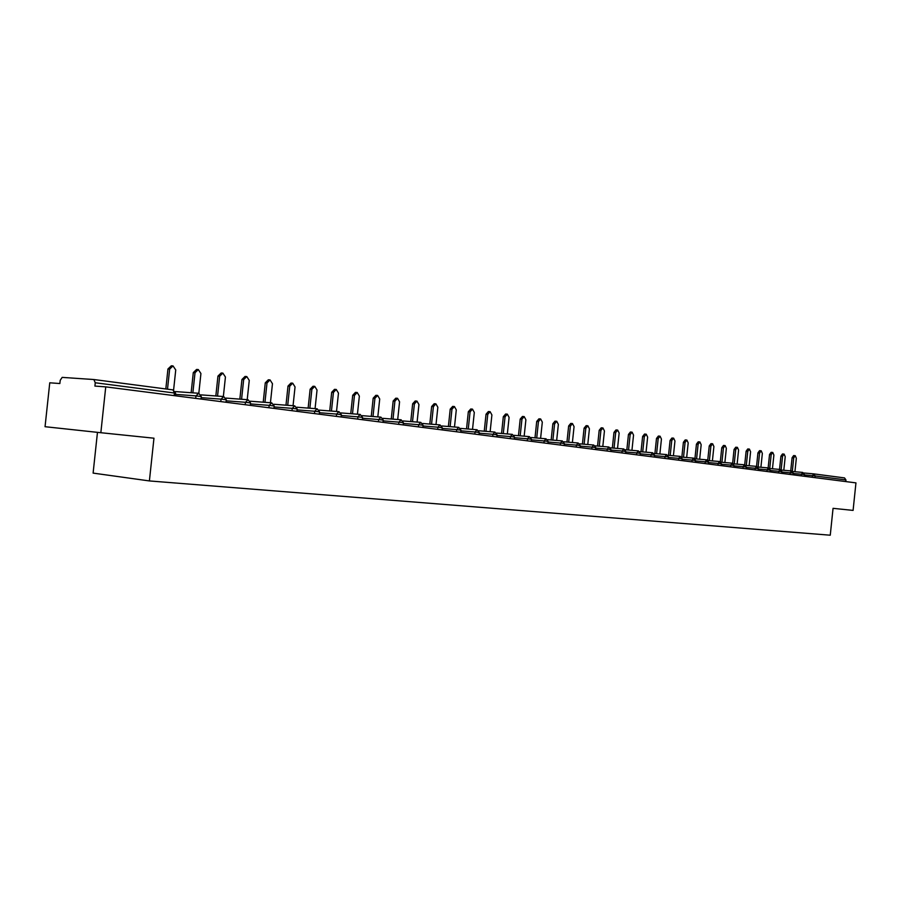 <?xml version="1.0" encoding="UTF-8"?>
<svg xmlns="http://www.w3.org/2000/svg" width="901" height="901" viewBox="0 0 901 901"><rect width="100%" height="100%" fill="white"/><g stroke="black" fill="none" stroke-linecap="round" stroke-linejoin="round"><path stroke-width="1.35" d="M97.466 432.345L93.107 473.104L149.397 480.931L830.26 535.205L833.053 508.333L853.089 510.405L855.95 482.88L105.744 386.867L100.844 432.717L45.05 426.702L49.758 382.801L59.86 383.533L60.209 380.301L62.169 377.384L93.873 379.535L95.258 382.767L94.909 386.079L105.744 386.867M813.828 473.892L844.519 477.913L845.938 479.929L845.769 481.573M149.397 480.931L153.958 438.201L100.844 432.717M173.6 390.032L175.74 369.951L173.015 365.907L169.658 369.083L167.507 389.187M169.658 369.083L167.946 368.993L171.303 365.806L172.699 365.885M167.946 368.993L165.818 388.962M198.828 393.286L200.923 373.532L198.288 369.556L195.021 372.699L192.87 392.847M195.021 372.699L193.298 372.597L196.564 369.455L197.995 369.534M193.298 372.597L191.147 392.723M223.358 396.519L225.43 377.023L222.862 373.104L219.675 376.201L217.558 396.091M219.675 376.201L217.952 376.1L221.139 373.003L222.592 373.082M217.952 376.1L215.835 395.967M247.212 399.672L249.262 380.413L246.773 376.55L243.664 379.614L241.581 399.256M243.664 379.614L241.941 379.512L245.038 376.449L246.514 376.539M241.941 379.512L239.846 399.132M270.435 402.747L272.462 383.713L270.041 379.907L267.011 382.936L264.95 402.33M267.011 382.936L265.277 382.835L268.307 379.805L269.804 379.895M265.277 382.835L263.216 402.195M293.05 405.732L295.044 386.934L292.701 383.173L289.739 386.18L287.712 405.315M289.739 386.18L288.005 386.067L290.955 383.071L292.465 383.162M288.005 386.067L285.977 405.191M315.068 408.637L317.039 390.065L314.753 386.36L311.87 389.322L309.865 408.232M311.87 389.322L310.135 389.209L313.019 386.247L314.539 386.349M310.135 389.209L308.131 408.097M336.524 411.464L338.472 393.106L336.253 389.457L333.438 392.397L331.455 411.07M333.438 392.397L331.692 392.284L334.508 389.356L336.05 389.446M331.692 392.284L329.721 410.935M357.438 414.223L359.353 396.08L357.201 392.487L354.453 395.381L352.494 413.829M354.453 395.381L352.708 395.269L355.456 392.374L356.999 392.476M352.708 395.269L350.748 413.694M377.812 416.904L379.715 398.974L377.62 395.438L374.929 398.298L373.003 416.521M374.929 398.298L373.183 398.174L375.875 395.314L377.429 395.415M373.183 398.174L371.257 416.386M397.701 419.528L399.571 401.801L397.532 398.31L394.908 401.136L393.005 419.145M394.908 401.136L393.163 401.024L395.787 398.186L397.352 398.298M393.163 401.024L391.259 419.01M417.095 422.085L418.942 404.56L416.949 401.114L414.392 403.918L412.512 421.713M414.392 403.918L412.647 403.794L415.215 400.99L416.791 401.103M412.647 403.794L410.766 421.567M436.016 424.574L437.841 407.252L435.904 403.851L433.404 406.621L431.545 424.213M433.404 406.621L431.658 406.497L434.169 403.727L435.757 403.839M431.658 406.497L429.8 424.067M454.487 427.006L456.289 409.876L454.408 406.52L451.953 409.257L450.128 426.646M451.953 409.257L450.218 409.133L452.674 406.396L454.262 406.509M450.218 409.133L448.383 426.511M472.518 429.383L474.309 412.444L472.473 409.122L470.074 411.836L468.261 429.034M470.074 411.836L468.34 411.712L470.739 408.998L472.327 409.11M468.34 411.712L466.527 428.887M490.133 431.692L491.901 414.944L490.11 411.667L487.768 414.359L485.977 431.354M487.768 414.359L486.033 414.223L488.376 411.543L489.975 411.656M486.033 414.223L484.242 431.207M507.342 433.955L509.088 417.388L507.342 414.156L505.056 416.814L503.276 433.618M505.056 416.814L503.321 416.69L505.619 414.032L507.218 414.145M503.321 416.69L501.553 433.482M524.168 436.174L525.891 419.776L524.191 416.589L521.938 419.213L520.192 435.836M521.938 419.213L520.204 419.089L522.456 416.465L524.067 416.577M520.204 419.089L518.458 435.69M540.6 438.337L542.312 422.118L540.645 418.965L538.449 421.567L536.714 438.01M538.449 421.567L536.714 421.431L538.922 418.83L540.532 418.954M536.714 421.431L534.991 437.863M556.672 440.443L558.361 424.405L556.739 421.285L554.588 423.864L552.876 440.127M554.588 423.864L552.865 423.729L555.016 421.161L556.627 421.274M552.865 423.729L551.153 439.981M572.394 442.515L574.061 426.635L572.473 423.56L570.367 426.105L568.677 442.2M570.367 426.105L568.644 425.982L570.761 423.425L572.372 423.549M568.644 425.982L566.954 442.053M587.767 444.531L589.412 428.82L587.869 425.779L585.796 428.302L584.13 444.227M585.796 428.302L584.085 428.178L586.157 425.644L587.767 425.768M584.085 428.178L582.418 444.08M602.803 446.513L604.436 430.96L602.938 427.952L600.899 430.453L599.255 446.209M600.899 430.453L599.188 430.318L601.226 427.817L602.837 427.941M599.188 430.318L597.543 446.063M617.534 448.439L619.145 433.054L617.669 430.081L615.687 432.559L614.054 448.146M615.687 432.559L613.975 432.424L615.969 429.946L617.579 430.07M613.975 432.424L612.342 448M631.939 450.342L633.538 435.093L632.097 432.165L630.148 434.62L628.538 450.038M630.148 434.62L628.447 434.485L630.396 432.03L632.006 432.153M628.447 434.485L626.837 449.892M646.051 452.189L647.628 437.098L646.231 434.203L644.316 436.636L642.717 451.897M644.316 436.636L642.616 436.501L644.53 434.068L646.141 434.192M642.616 436.501L641.016 451.75M659.87 454.003L661.435 439.069L660.061 436.197L658.18 438.607L656.604 453.721M658.18 438.607L656.491 438.472L658.372 436.061L659.982 436.185M656.491 438.472L654.914 453.575M673.407 455.782L674.95 440.994L673.61 438.156L671.763 440.533L670.198 455.501M671.763 440.533L670.085 440.409L671.921 438.021L673.531 438.145M670.085 440.409L668.519 455.354M686.663 457.528L688.195 442.875L686.889 440.071L685.075 442.436L683.532 457.246M685.075 442.436L683.397 442.301L685.199 439.936L686.81 440.06M683.397 442.301L681.843 457.1M699.66 459.228L701.169 444.722L699.897 441.94L698.117 444.283L696.586 458.958M698.117 444.283L696.439 444.148L698.219 441.817L699.818 441.94M696.439 444.148L694.919 458.767M712.398 460.907L713.896 446.536L712.646 443.788L710.9 446.108L709.38 460.636M710.9 446.108L709.233 445.972L710.968 443.652L712.567 443.776M709.233 445.972L707.736 460.242M724.877 462.54L726.364 448.304L725.136 445.59L723.435 447.887L721.926 462.281M723.435 447.887L721.769 447.752L723.48 445.454L725.068 445.578M721.769 447.752L720.304 461.751M737.119 464.15L738.595 450.05L737.401 447.358L735.712 449.633L734.225 463.891M735.712 449.633L734.056 449.498L735.734 447.223L737.333 447.346M734.056 449.498L732.626 463.283M749.136 465.727L750.589 451.75L749.418 449.092L747.762 451.356L746.298 465.468M747.762 451.356L746.118 451.221L747.762 448.957L749.418 449.092M746.118 451.221L744.688 464.826M760.906 467.27L762.347 453.428L761.199 450.793L759.588 453.034L758.124 467.022M759.588 453.034L757.932 452.899L759.554 450.658L761.199 450.793M757.932 452.899L756.536 466.38M772.461 468.779L773.891 455.073L772.765 452.46L771.177 454.678L769.736 468.543M771.177 454.678L769.533 454.543L771.132 452.325L772.765 452.46M769.533 454.543L768.148 467.912M783.802 470.277L785.221 456.683L784.118 454.104L782.552 456.3L781.133 469.883M782.552 456.3L780.919 456.165L782.485 453.969L784.118 454.104M780.919 456.165L779.534 469.421M794.93 471.73L796.338 458.26L795.256 455.703L793.713 457.888L792.328 471.234M793.713 457.888L792.092 457.753L793.623 455.568L795.256 455.703M792.092 457.753L790.718 470.896M174.141 395.629L174.422 393.005L175.605 393.185L173.003 389.896L93.974 379.546L172.992 389.896L174.422 393.005L95.258 382.767M845.938 479.929L815.157 475.953L813.727 473.87L803.906 472.991L813.671 473.87M812.297 477.293L812.465 475.66L815.157 475.953L814.988 477.643M195.697 398.388L195.968 395.899L175.481 394.368M175.323 395.776L175.605 393.23M201.024 399.064L201.295 396.508L198.738 393.275L195.968 395.899L201.295 396.553M220.79 401.598L221.049 399.143L201.171 397.645M245.185 404.718L245.444 402.296L226.151 400.821M268.915 407.748L269.162 405.36L250.444 403.918M291.992 410.71L292.251 408.356L274.062 406.937M314.472 413.582L314.719 411.261L297.048 409.865M336.355 416.386L336.602 414.088L319.438 412.726M357.674 419.111L357.911 416.848L341.231 415.507M378.443 421.769L378.679 419.539L362.45 418.222M398.692 424.36L398.929 422.152L383.139 420.868M418.436 426.894L418.672 424.709L403.31 423.447M437.695 429.349L437.92 427.198L422.974 425.97M456.48 431.759L456.706 429.631L442.154 428.425M474.816 434.102L475.041 432.007L460.873 430.824M492.723 436.399L492.937 434.316L479.129 433.156M510.203 438.629L510.416 436.58L496.969 435.442M527.276 440.814L527.49 438.787L514.381 437.672M543.967 442.954L544.17 440.949L531.399 439.857M560.264 445.038L560.478 443.055L548.011 441.986M576.212 447.076L576.415 445.117L564.263 444.069M591.799 449.07L592.002 447.133L580.143 446.108M607.037 451.029L607.24 449.115L595.674 448.101M621.96 452.933L622.152 451.041L610.867 450.05M636.557 454.802L636.748 452.921L625.722 451.964M650.837 456.627L651.029 454.78L640.262 453.834M664.825 458.418L665.017 456.582L654.498 455.658M678.521 460.174L678.701 458.361L668.441 457.449M691.923 461.886L692.114 460.096L682.08 459.206M705.066 463.576L705.258 461.796L695.448 460.918M717.939 465.22L718.131 463.452L708.546 462.596M730.565 466.831L730.745 465.085L721.374 464.252M742.931 468.419L743.111 466.684L733.955 465.862M755.049 469.973L755.229 468.261L746.276 467.45M766.942 471.493L767.123 469.793L758.36 469.004M778.61 472.98L778.779 471.302L770.209 470.525M790.053 474.444L790.222 472.788L781.843 472.023M801.282 475.886L801.451 474.241L793.24 473.487M844.519 477.913L813.727 473.87L812.465 475.66L804.435 474.928M223.73 396.553L221.049 399.143L226.264 399.785L223.718 396.553M250.287 405.371L250.546 402.882L248.068 399.74L245.444 402.296L250.546 402.916M271.708 402.837L269.162 405.36L274.163 405.979L271.697 402.837M294.728 405.855L292.251 408.356L297.15 408.953L294.717 405.855M319.281 414.201L319.528 411.813L317.152 408.795L314.719 411.261L319.528 411.847M341.074 416.983L341.321 414.629L338.979 411.656L336.602 414.088L341.321 414.663M360.22 414.437L357.911 416.848L362.54 417.411L360.197 414.437M382.981 422.355L383.229 420.057L380.943 417.152L378.679 419.539L383.229 420.08M401.125 419.798L398.929 422.152L403.389 422.693L401.103 419.798M420.812 422.378L418.672 424.709L423.053 425.238L420.801 422.378M440.015 424.9L437.92 427.198L442.233 427.716L440.003 424.9M458.755 427.356L456.706 429.631L460.94 430.137L458.744 427.356M477.046 429.754L475.041 432.007L479.208 432.503L477.034 429.743M494.897 432.086L492.937 434.316L497.037 434.8L494.886 432.086M512.331 434.372L510.416 436.58L514.448 437.053L512.32 434.372M529.36 436.602L527.49 438.787L531.455 439.26L529.349 436.602M547.864 443.45L548.078 441.389L546.029 438.787L544.17 440.949L548.078 441.411M562.269 440.916L560.478 443.055L564.319 443.506L562.258 440.916M578.172 442.999L576.415 445.117L580.199 445.567L578.16 442.999M593.725 445.038L592.002 447.133L595.73 447.572L593.714 445.038M608.93 447.031L607.24 449.115L610.923 449.543L608.941 447.031L595.234 445.86M623.807 448.98L622.152 451.041L625.778 451.457L623.796 448.98L610.416 447.831M638.37 450.894L636.748 452.921L640.318 453.338L638.381 450.894L625.271 449.757M652.617 452.764L651.029 454.78L654.554 455.185L652.639 452.764L639.8 451.649M666.571 454.588L665.017 456.582L668.486 456.987L666.582 454.588L654.036 453.496M681.933 460.614L682.136 458.733L680.244 456.379L678.701 458.361L682.136 458.755M693.612 458.136L692.114 460.096L695.493 460.479L693.635 458.136L681.606 457.077M706.722 459.848L705.258 461.796L708.591 462.179L706.744 459.848L694.964 458.812M719.572 461.537L718.131 463.452L721.419 463.835L719.584 461.537L708.051 460.524M720.879 462.19L732.153 463.182L730.745 465.085L733.988 465.457M744.496 464.803L743.111 466.684L746.321 467.056L744.519 464.803L733.448 463.824M756.592 466.391L755.229 468.261L758.405 468.621L756.615 466.391L745.769 465.423M768.463 467.946L767.123 469.793L770.254 470.153L768.474 467.946L757.854 467M780.097 469.466L778.779 471.302L781.877 471.651L780.12 469.466L769.691 468.531M791.517 470.964L790.222 472.788L793.274 473.126L791.528 470.964L781.313 470.052M792.711 471.527L802.712 472.428L801.451 474.241L804.469 474.579M175.335 391.575L198.502 393.253M201.013 394.875L223.527 396.53M226.005 402.263L226.264 399.74M225.96 398.096L247.865 399.729M250.23 401.215L271.528 402.826M273.915 408.39L274.174 405.934M273.836 404.267L294.559 405.844M296.902 411.34L297.15 408.919M296.812 407.229L316.972 408.784M319.168 410.113L338.81 411.644M340.95 412.928L360.073 414.426M362.303 419.708L362.54 417.377M362.157 415.665L380.796 417.14M382.835 418.334L400.99 419.787M403.152 424.934L403.389 422.659M402.984 420.947L420.688 422.366M422.817 427.446L423.053 425.204M422.637 423.493L439.902 424.889M441.997 429.901L442.233 427.693M441.805 425.97L458.643 427.344M460.715 432.3L460.94 430.115M460.501 428.392L476.933 429.743M478.983 434.642L479.208 432.469M478.758 430.757L494.795 432.086M496.811 436.917L497.037 434.778M496.586 433.066L512.23 434.361M514.223 439.147L514.448 437.03M513.987 435.318L529.27 436.602M531.241 441.321L531.455 439.238M530.993 437.526L545.916 438.776M547.605 439.677L562.19 440.916M564.105 445.533L564.319 443.495M563.835 441.783L578.093 442.999M579.985 447.56L580.199 445.545M579.715 443.844L593.646 445.038M595.516 449.554L595.73 447.549M610.709 451.491L610.923 449.52M625.576 453.394L625.778 451.446M640.115 455.264L640.318 453.327M654.351 457.077L654.554 455.163M668.294 458.868L668.486 456.976M667.956 455.309L680.244 456.379M695.302 462.326L695.493 460.467M708.4 463.992L708.591 462.157M721.228 465.637L721.419 463.824M732.175 463.182L733.988 465.445L733.808 467.247M746.129 468.824L746.321 467.045M758.214 470.378L758.405 468.61M770.073 471.887L770.254 470.142M781.696 473.374L781.877 471.651M793.105 474.838L793.274 473.126M804.289 476.269L804.469 474.568L802.712 472.428"/></g></svg>
